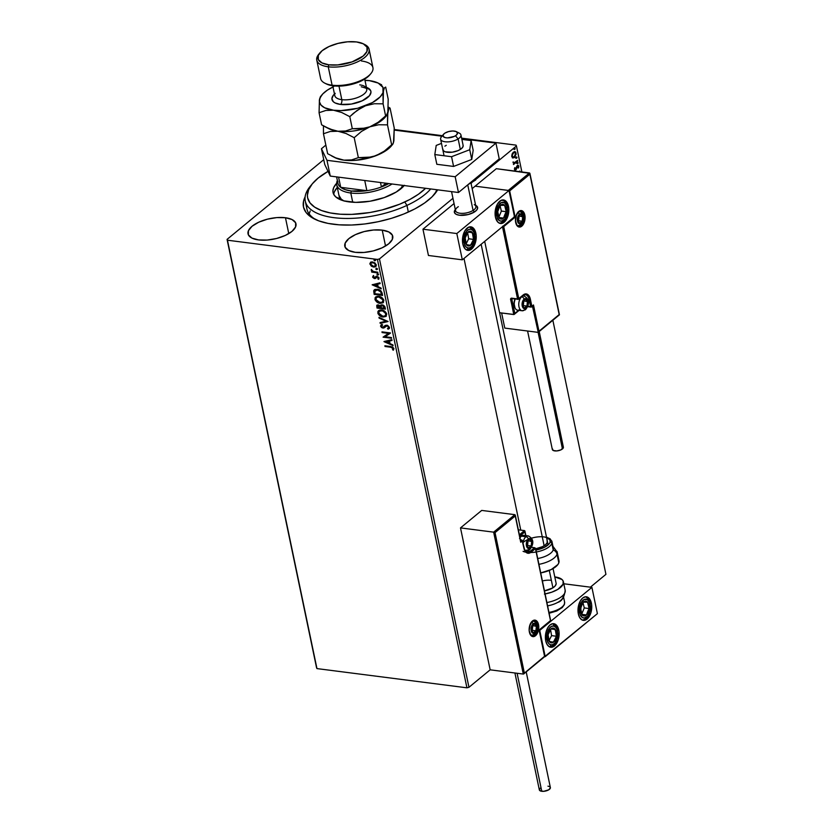 <?xml version="1.0" encoding="UTF-8"?>
<svg xmlns="http://www.w3.org/2000/svg" width="833" height="833" viewBox="0 0 833 833"><rect width="100%" height="100%" fill="white"/><g stroke="black" fill="none" stroke-linecap="round" stroke-linejoin="round"><path stroke-width="1.25" d="M306.752 204.876A66.786 28.489 -11.8 0 0 315.967 219.725A66.786 28.489 168.2 0 1 306.919 208.958L305.274 201.065A66.786 28.489 168.2 0 1 311.386 184.999M333.429 224.264A69.764 29.749 168.2 0 1 314.405 218.985A69.764 29.749 168.2 0 1 305.128 196.827L303.556 201.138L303.504 207.084L306.065 212.477L311.157 217.101L318.581 220.797L328.046 223.4L339.187 224.827L351.588 225.025L364.75 223.973L378.192 221.713L391.385 218.35L403.818 213.987L415.021 208.812L424.57 203.013L432.077 196.817L437.648 189.841A69.764 29.749 168.2 0 1 434.836 193.818A69.764 29.749 168.2 0 1 333.429 224.264M285.459 217.736L288.78 233.604L285.459 217.736L276.795 217.6L267.414 219.173L258.719 222.224L252.055 226.274L248.421 230.71L248.38 234.864L251.941 238.103L258.553 239.925A24.49 10.444 168.2 0 1 248.036 233.834A24.49 10.444 168.2 0 1 259.771 221.745A24.49 10.444 168.2 0 1 285.459 217.736A24.49 10.444 168.2 0 1 295.975 223.817A24.49 10.444 168.2 0 1 284.24 235.906A24.49 10.444 168.2 0 1 258.553 239.925L267.216 240.06L276.608 238.477L285.303 235.437L291.966 231.387L295.59 226.94L295.632 222.796L292.071 219.558L285.459 217.736M382.222 230.137L385.533 246.006L382.222 230.137L373.559 230.002L364.167 231.574L355.472 234.614L348.808 238.665L345.185 243.111L345.143 247.266L348.704 250.494L355.316 252.326A24.49 10.444 168.2 0 1 344.789 246.235A24.49 10.444 168.2 0 1 356.534 234.146A24.49 10.444 168.2 0 1 382.222 230.137A24.49 10.444 168.2 0 1 392.739 236.218A24.49 10.444 168.2 0 1 381.004 248.307A24.49 10.444 168.2 0 1 355.316 252.326L363.979 252.451L373.361 250.879L382.055 247.838L388.719 243.788L392.353 239.342L392.385 235.187L388.834 231.959L382.222 230.137M323.735 159.665L227.065 239.383L316.561 667.774L227.065 239.383L323.735 159.665M516.439 145.952L521.875 171.962L516.439 145.952L476.913 178.543L516.439 145.952L516.043 145.129L461.617 138.153L516.043 145.129L516.439 145.952M552.852 320.257L605.935 574.343L590.378 587.171L605.935 574.343L552.852 320.257M490.158 669.826L468.958 687.298L379.463 258.917L452.954 198.306L379.463 258.917L377.432 259.427L466.928 687.819L316.957 668.597L227.461 240.206L377.432 259.427L227.461 240.206L227.065 239.383L316.957 668.597L316.561 667.774L316.957 668.597L466.928 687.819L377.432 259.427L379.463 258.917L468.958 687.298L466.928 687.819L468.958 687.298L490.158 669.826L460.503 527.903L481.703 510.421L514.846 514.669L481.703 510.421L460.503 527.903L493.646 532.152L460.503 527.903L490.158 669.826L523.291 674.064L490.158 669.826M471.061 183.375L471.645 182.885L471.061 183.375M514.648 151.637L516.085 153.012L514.898 151.648L513.399 152.189L512.056 154.105L511.764 156.573L512.857 157.916L514.086 157.666L516.127 154.313L515.648 152.033L514.555 151.648L513.013 152.554L511.691 155.969L513.003 157.937M517.689 161.092L517.543 160.384L514.378 162.737L513.066 161.998L513.982 163.32L513.513 164.538L517.689 161.092L513.43 164.143L517.689 161.092L517.543 160.384L514.679 162.612L513.066 161.998L513.982 163.32L513.513 164.538L517.689 161.092M514.471 169.495L515.044 170.224L516.002 169.797L517.71 166.111L518.553 167.985L518.813 166.069L518.168 165.267L516.835 166.1L515.679 169.255L515.013 169.172L514.773 167.641L514.471 169.495L515.846 169.942L517.46 166.256L518.313 166.569L518.553 167.985L518.813 166.069L517.293 165.569L515.679 169.255L514.773 167.641L514.471 169.495L515.846 169.942M519.907 171.713L519.761 171.004L519.334 171.64L519.761 171.004L519.907 171.713M517.022 162.425L518.105 162.685L517.512 162.487L517.158 163.466L518.032 163.258L517.678 162.383L517.137 163.33L517.751 163.664L516.668 163.403M515.887 157L516.97 157.26L516.377 157.062L516.023 158.041L516.897 157.833L516.543 156.958L516.002 157.906L516.616 158.239L515.533 157.978M514.044 148.159L515.127 148.42L514.523 148.222L514.169 149.201L515.054 148.992L514.7 148.118L514.159 149.055L514.773 149.399L513.69 149.138M370.55 262.312L369.925 264.092L371.674 265.862L373.694 267.101L375.985 266.466L374.017 266.831L371.674 265.862L372.216 266.654L375.235 266.956L376.36 265.061L374.84 262.812L371.487 261.926L369.883 263.53L371.101 265.935L371.674 265.862L370.258 263.822L371.351 266.133L373.694 267.101L375.839 266.602L376.329 264.915L372.611 261.906L370.446 262.405M377.901 272.922L377.755 272.214L373.08 271.391L371.247 269.767L372.476 271.537L371.57 271.412L371.716 272.12L377.901 272.922L377.755 272.214L373.528 271.558L371.299 269.663L372.476 271.537L371.57 271.412L371.716 272.12L377.901 272.922M375.058 277.618L375.693 276.868L374.361 277.858L373.226 275.765L372.726 277.327L374.246 278.514L375.444 278.461L377.141 276.952L378.151 277.566L377.87 278.836L378.526 279.315L378.765 277.295L376.485 276.233L374.059 277.785L373.226 275.765L372.632 277.014L373.548 275.494M382.16 293.31L381.004 290.967L378.432 289.488L375.089 289.395L373.694 290.811L374.142 294.361L382.607 295.444L382.16 293.31C381.337 290.811 379.723 289.457 377.297 289.249L374.329 289.801L373.694 290.811L374.142 294.361L382.607 295.444L382.16 293.31M385.46 309.126L384.7 306.336L383.118 305.045L381.233 304.888L380.358 305.982L378.38 304.888L376.745 305.492L376.995 308.033L385.46 309.126L385.085 307.283L382.222 304.805L380.358 305.982L378.38 304.888L376.985 305.18L376.995 308.033L385.46 309.126M388.053 321.507L378.942 317.352L379.109 318.123L385.991 321.184L380.035 322.6L380.202 323.371L388.053 321.507L378.942 317.352L379.109 318.123L385.991 321.184L380.035 322.6L380.202 323.371L388.053 321.507M391.406 337.542L385.106 336.74L390.438 332.94L381.972 331.857L382.118 332.565L388.438 333.377L383.086 337.167L391.552 338.25L391.406 337.542L385.106 336.74L390.479 333.106L381.972 331.857L382.118 332.565L388.438 333.377L383.086 337.167L391.552 338.25L391.406 337.542M390.667 347.205L392.791 347.975L392.572 349.735L393.301 350.183L393.915 348.569L392.51 346.934L384.877 345.778L385.033 346.486L390.989 346.934L385.033 346.486L390.667 347.205L393.051 348.465L392.572 349.735L393.301 350.183L393.915 348.569L390.604 346.507L384.877 345.778L385.033 346.486L385.273 345.83L390.667 347.205M384.023 341.645L393.103 345.685L392.937 344.914L390.031 343.613L389.49 341.03L392.01 340.437L391.843 339.666L383.992 341.53L393.103 345.685L392.937 344.914L390.031 343.613L389.49 341.03L392.01 340.437L391.843 339.666L384.023 341.645M389.209 328.556L388.074 329.202L389.49 327.369L387.605 325.349L385.377 325.391L383.003 327.369L381.514 326.505L382.274 325.203L381.639 324.589L380.556 326.026L381.504 327.515L383.232 328.098L386.148 325.963L387.449 325.984L388.626 327.307L387.522 328.566L388.074 329.202L389.49 327.369L386.793 325.13L382.711 327.359L381.452 326.297L382.274 325.203L381.014 324.964M386.137 316.29L383.045 317.071L386.252 316.165L386.439 313.26L383.857 310.74L380.046 309.991L377.911 311.48L378.109 313.833L380.379 316.155L383.367 316.811C380.962 316.55 379.223 315.197 378.151 312.739L377.828 313.01C378.9 315.457 380.639 316.821 383.045 317.071L385.981 316.425L386.71 314.093C385.658 311.625 383.93 310.261 381.524 309.991L378.557 310.636L377.828 313.01L378.723 310.501M383.274 302.608L380.181 303.399L383.399 302.483L383.576 299.578L380.993 297.058L377.182 296.309L375.058 297.798L375.256 300.161L377.526 302.473L380.514 303.129C378.109 302.868 376.37 301.515 375.298 299.057L374.965 299.328C376.037 301.785 377.776 303.139 380.181 303.399L383.118 302.743L383.857 300.411C382.805 297.943 381.077 296.579 378.661 296.319L375.693 296.954L374.965 299.328L375.87 296.829M372.143 284.803L381.222 288.843L381.066 288.072L378.151 286.771L377.62 284.188L380.129 283.595L379.973 282.824L372.143 284.803L381.222 288.843L381.066 288.072L378.151 286.771L377.62 284.188L380.129 283.595L379.973 282.824L372.143 284.803M378.682 274.317L377.776 275.077L378.338 274.515L377.287 273.901L377.276 274.88L378.099 274.817L377.266 274.13L377.776 275.077L378.359 274.578L377.526 273.901L376.943 274.401L377.849 273.63M377.547 268.892L376.641 269.653L377.203 269.09L376.152 268.476L376.141 269.455L376.964 269.392L376.141 268.705L376.641 269.653L377.224 269.153L376.391 268.476L375.808 268.976L376.714 268.205M375.704 260.042L374.788 260.812L375.329 260.177L374.309 259.636L374.298 260.604L375.121 260.542L374.288 259.865L374.788 260.812L375.371 260.312L374.548 259.636L373.965 260.135L374.871 259.365M442.375 135.685L394.269 129.521L442.375 135.685M436.804 189.737A66.786 28.489 168.2 0 1 433.701 195.12A66.786 28.489 -11.8 0 0 436.804 189.737M310.178 210.947L309.199 213.946M393.582 349.881L392.572 349.735L393.374 348.194L390.989 346.934L393.124 347.705L392.905 349.475L393.582 349.881M391.968 340.249L389.49 341.03L391.968 340.249M393.009 345.226L384.45 341.426L393.009 345.226M389.428 342.936L389.011 340.957L386.054 341.853L389.011 340.957L386.054 341.853L388.688 341.228L389.094 343.206L389.011 340.957L389.094 343.206L386.054 341.853L389.428 342.936M391.479 337.927L383.086 337.167L391.479 337.927M388.761 333.106L382.118 332.565L382.368 331.909L388.761 333.106M390.469 333.065L385.106 336.74L390.469 333.065M384.482 327.577L387.387 325.588L388.959 327.036L386.929 325.838L388.959 327.036L387.522 328.566L388.074 329.202L387.928 328.4L388.397 328.931L389.48 328.348M388.626 327.307L387.522 328.566M385.033 326.963L386.148 325.963M386.47 325.693L385.866 326.14M384.107 327.879L383.222 327.806L384.305 327.744M381.639 324.589L380.577 326.182L382.899 328.077L380.577 326.182L381.962 324.318M381.452 326.297L382.274 325.203M382.597 324.932L381.774 326.026L382.597 324.932M383.034 327.098L385.19 325.516M385.356 325.37L384.377 326.307M385.429 325.318L384.221 326.63M381.306 324.735L381.514 326.973L384.523 327.556M388.959 327.036L388.303 328.16M387.928 321.34L380.202 323.371L380.4 322.506L380.525 323.1L387.928 321.34M386.325 320.913L379.109 318.123L379.369 317.54L386.325 320.913M378.599 310.636L378.265 313.156L380.275 315.613L383.367 316.811L386.345 316.124M379.546 311.001L381.993 310.428L384.482 311.396L386.085 313.395L385.794 315.384L386.179 313.739L381.993 310.428L379.473 311.073L381.993 310.428L386.179 313.739L385.252 315.853L382.888 316.363L378.682 313.083L379.296 311.209L382.295 310.813L385.033 312.448L385.846 314.978L384.065 316.363L380.4 315.405L378.682 313.083L379.473 311.073M377.276 304.94L377.328 307.773L385.398 308.804L376.995 308.033L377.172 305.055M380.816 305.107L380.358 305.982M381.826 305.409L382.462 305.232M382.701 305.242L384.232 306.18L384.773 308.033L382.701 305.242L381.42 306.159L382.701 305.242M378.015 305.513L379.838 305.701L380.754 307.523L378.869 305.326L377.89 306.44L378.869 305.326M377.724 307.439L378.546 305.596L380.754 307.523L377.724 307.439L378.546 305.596L379.754 306.159L380.431 307.794L377.724 307.439M381.306 307.898L381.087 306.429L382.368 305.513L384.773 308.033L381.306 307.898L381.087 306.429L382.368 305.513L383.898 306.45L384.45 308.304L381.306 307.898M377.568 306.711L378.546 305.596M375.745 296.954L375.339 299.266L377.422 301.931L380.514 303.129L383.482 302.441M376.693 297.319L379.14 296.756L381.962 297.975L383.347 300.224L382.534 302.046M382.555 302.035L383.315 300.057L381.733 302.546L377.547 301.723L375.829 299.411L376.443 297.527L379.14 296.756L376.766 297.256L378.807 297.017L383.315 300.057L378.807 297.017L381.639 298.245L382.993 300.328L382.399 302.171L380.035 302.691L375.829 299.411L376.62 297.402M374.538 289.645L373.965 291.05L374.465 294.091L382.545 295.121L374.142 294.361L373.694 290.811L374.496 289.686M375.433 290.113L377.297 289.645L379.838 290.394L381.212 291.789L381.92 294.351L374.86 293.757L375.089 290.394L377.766 289.686L374.902 291.019M374.579 291.29L377.443 289.957L380.816 291.946L377.766 289.686L380.556 291.56L381.431 293.862L381.15 291.675L381.92 294.351L381.753 293.591L381.587 294.622L374.86 293.757L374.558 291.404L375.256 290.28M380.098 283.407L377.62 284.188L380.098 283.407M381.129 288.385L372.57 284.584L381.129 288.385M377.547 286.094L377.141 284.115L374.173 285.011L377.141 284.115L374.173 285.011L376.808 284.386L377.224 286.365L377.141 284.115L377.224 286.365L374.173 285.011L377.547 286.094M373.382 277.066L373.84 276.244M378.099 278.639L378.848 279.034L378.203 278.566L378.64 277.67L377.87 278.836L378.526 279.315L379.057 277.962L376.964 276.244L374.881 277.764M378.317 277.941L378.192 278.566L378.64 277.67L377.141 276.952L378.317 277.941L377.87 278.836M376.589 277.045L374.538 278.566L375.444 278.461M376.818 276.848L376.433 277.451L377.464 276.681L378.64 277.67M372.632 277.014L374.86 278.295L372.632 277.014M373.299 275.723L373.486 277.649L375.87 278.128M376.162 276.223L375.693 276.868M377.526 273.901L376.943 274.401M377.776 275.077L378.359 274.578M377.287 273.89L378.234 274.973M377.838 272.599L371.716 272.12L371.955 271.464L377.838 272.599M371.518 269.757L372.799 271.266L371.206 270.173L371.622 269.392M376.391 268.476L375.808 268.976M376.641 269.653L377.224 269.153M376.152 268.465L377.401 269.298M370.706 262.187L370.258 263.822L370.872 262.041M371.591 262.593L374.954 263.134L375.902 264.55L375.527 265.769L375.902 264.55L373.09 262.353L371.268 262.853L373.09 262.353L375.902 264.55L375.194 266.039L373.548 266.393L370.685 264.186L371.091 262.989L373.601 262.832L375.579 264.811L374.34 266.393L371.862 265.737L370.685 264.186L371.268 262.864M374.548 259.636L373.965 260.135M374.788 260.812L375.371 260.312M374.298 259.615L375.558 260.458M381.087 306.429L382.368 305.513M514.471 168.735L515.19 169.193L514.471 168.641M515.679 169.255L514.971 169.026M517.866 165.267L518.813 166.069L518.064 167.922M517.46 166.256L518.313 166.569M514.794 170.171L516.981 166.194L516.439 169.182L514.856 170.151M518.23 167.475L517.689 165.205M515.304 169.391L514.492 168.974M517.158 163.466L517.751 163.664L518.105 162.685L517.512 162.487M518.105 162.685L517.751 163.664M517.189 163.664L517.522 162.404M513.034 162.654L513.982 163.32M513.097 161.914L514.2 162.55L513.097 161.914M514.679 162.612L513.576 162.352M516.023 158.041L516.616 158.239L516.97 157.26L516.377 157.062M516.97 157.26L516.616 158.239M516.054 158.239L516.387 156.979M512.857 157.916L514.482 157.385L515.606 152.949L514.482 157.385L512.378 157.853M512.576 157.885L515.283 155.521L515.606 152.949L514.461 151.596L515.169 151.97M513.066 152.835L514.221 152.397L513.066 152.835L511.795 156.094L513.066 152.835M513.17 157.104L512.305 156.26L512.566 154.23L513.826 152.689L515.231 152.731L515.585 154.417L514.471 156.552L512.545 157.021L511.795 156.094L513.544 152.897L514.721 152.46L515.575 153.439L514.336 156.666L513.18 157.104L511.795 156.094L512.93 157.052M514.169 149.201L514.773 149.399L515.127 148.42L514.523 148.222M515.127 148.42L514.773 149.399M514.2 149.399L514.544 148.139M455.214 209.687L454.526 212.79L456.255 214.352L459.462 215.237A11.87 5.06 168.2 0 1 454.36 212.29A11.87 5.06 168.2 0 1 455.307 209.583A11.87 5.06 168.2 0 0 454.36 212.29A11.87 5.06 168.2 0 0 462.117 215.372A11.87 5.06 168.2 0 0 474.404 211.999L473.082 210.416A10.392 4.436 168.2 0 1 460.087 213.258A10.392 4.436 168.2 0 1 456.307 208.375A10.392 4.436 168.2 0 1 458.327 206.678M508.484 206.345A11.87 6.768 -82.7 0 1 507.078 218.246A11.87 6.768 -82.7 0 1 500.456 223.494A11.87 6.768 -82.7 0 1 495.437 217.101L495.323 210.353L497.436 204.064L501.081 200.357L505.027 200.482L507.151 202.731L508.786 208.5L508.609 213.092L506.485 219.371L504.163 222.234L500.164 223.452L497.759 222.036L495.437 217.101A11.87 6.768 -82.7 0 1 496.853 205.199A11.87 6.768 -82.7 0 1 503.476 199.941A11.87 6.768 -82.7 0 1 508.484 206.345L507.464 206.209L508.484 206.345M475.872 233.24A11.87 6.768 -82.7 0 1 474.466 245.141A11.87 6.768 -82.7 0 1 467.844 250.389A11.87 6.768 -82.7 0 1 462.825 243.996L462.711 237.249L464.824 230.96L468.469 227.253L472.415 227.378L474.539 229.627L476.174 235.395L475.997 239.987L473.873 246.266L471.551 249.129L467.552 250.348L465.147 248.932L462.825 243.996A11.87 6.768 -82.7 0 1 464.241 232.095A11.87 6.768 -82.7 0 1 470.864 226.836A11.87 6.768 -82.7 0 1 475.872 233.24L474.852 233.105L475.872 233.24M462.315 259.823L514.492 216.788L509.005 190.507L456.817 233.542L462.315 259.823L456.817 233.542L422.956 229.2L428.443 255.481L462.315 259.823L428.443 255.481L422.956 229.2L454.047 203.564L422.956 229.2L456.817 233.542L509.005 190.507L475.133 186.175L472.155 188.633L475.133 186.175L509.005 190.507L514.492 216.788L462.315 259.823M455.307 209.583L455.245 209.666A11.87 5.06 -11.8 0 0 459.556 215.247A11.87 5.06 -11.8 0 0 474.404 211.999A11.87 5.06 -11.8 0 0 475.737 205.376L475.643 205.334A11.87 5.06 168.2 0 1 477.601 207.427A11.87 5.06 168.2 0 1 471.915 213.29A11.87 5.06 168.2 0 1 459.462 215.237L468.208 214.539L474.196 212.123L476.747 210.02L477.653 207.896L475.705 205.366M558.776 630.092L557.756 629.956L558.776 630.092L559.089 632.247L558.422 639.098L556.788 643.128L554.455 645.981L551.79 647.241L549.197 646.71L547.073 644.461L545.74 640.848A11.87 6.768 -82.7 0 1 547.146 628.946A11.87 6.768 -82.7 0 1 553.768 623.688A11.87 6.768 -82.7 0 1 558.776 630.092A11.87 6.768 -82.7 0 1 557.371 641.993A11.87 6.768 -82.7 0 1 550.748 647.251A11.87 6.768 -82.7 0 1 545.74 640.848L546.094 631.841L547.729 627.811L550.061 624.958L552.727 623.698L555.319 624.229L557.444 626.478L558.776 630.092M591.388 603.196L590.368 603.061L591.388 603.196L591.701 605.352L591.034 612.203L589.4 616.233L587.067 619.086L584.402 620.346L581.809 619.814L579.685 617.565L578.352 613.952A11.87 6.768 -82.7 0 1 579.758 602.051A11.87 6.768 -82.7 0 1 586.38 596.792A11.87 6.768 -82.7 0 1 591.388 603.196A11.87 6.768 -82.7 0 1 589.983 615.098A11.87 6.768 -82.7 0 1 583.36 620.356A11.87 6.768 -82.7 0 1 578.352 613.952L578.706 604.945L580.341 600.916L582.673 598.063L585.339 596.803L587.931 597.334L590.056 599.583L591.388 603.196M591.909 587.369L539.732 630.394L545.219 656.675L597.396 613.65L591.909 587.369L597.396 613.65L544.73 656.612L539.732 630.394L591.909 587.369L563.806 583.766L591.909 587.369M443.51 134.311L441.375 136.883A10.392 4.436 -11.8 0 0 445.145 141.777A10.392 4.436 -11.8 0 0 458.15 138.924L455.484 135.769A7.424 3.165 168.2 0 1 446.207 137.799A7.424 3.165 168.2 0 1 443.51 134.311A7.424 3.165 168.2 0 1 444.957 133.093L443.427 134.415L443.104 136.331L445.176 137.612L447.581 137.882L454.401 136.362L456.369 135.123L457.515 133.124L456.192 131.572L452.871 130.979L448.643 131.552L444.957 133.093A7.424 3.165 168.2 0 1 456.317 131.635A7.424 3.165 168.2 0 1 455.484 135.769L458.15 138.924A10.392 4.436 168.2 0 1 447.394 141.891A10.392 4.436 168.2 0 1 440.605 139.184A10.392 4.436 168.2 0 1 442.937 135.498M451.559 191.621L455.536 210.666A10.392 4.436 -11.8 0 0 462.325 213.373A10.392 4.436 -11.8 0 0 473.082 210.416L467.74 184.864L473.082 210.416A10.392 4.436 -11.8 0 0 475.872 206.417L471.03 183.229M460.337 149.44L458.15 138.924L460.337 149.44M552.925 587.817L549.291 570.428L552.925 587.817M544.136 545.771L481.151 244.288L544.136 545.771M474.248 204.626A10.392 4.436 168.2 0 1 473.082 210.416L474.404 211.999A11.87 5.06 168.2 0 0 477.601 207.427L477.601 207.427A11.87 5.06 168.2 0 0 475.653 205.334M457.317 132.489A10.392 4.436 168.2 0 1 460.941 134.936A10.392 4.436 168.2 0 1 458.15 138.924A10.392 4.436 -11.8 0 0 459.316 133.134L456.317 131.635M532.422 621.324A7.424 4.227 -82.7 0 1 534.755 621.074A7.424 4.227 -82.7 0 1 537.535 627.332A7.424 4.227 -82.7 0 1 534.599 634.861L533.995 634.777L534.599 634.861A7.424 4.227 -82.7 0 1 532.287 635.652C530.6 634.985 526.123 630.04 532.256 621.616L534.172 620.929A7.424 4.227 -82.7 0 1 537.524 626.822A7.424 4.227 -82.7 0 1 534.599 634.861A0.895 0.625 50.5 0 1 535.494 635.735A8.309 4.738 97.3 0 0 538.524 624.615A8.309 4.738 97.3 0 0 532.422 621.022L534.286 620.137L536.9 621.158L538.732 626.124L537.774 632.403L536.358 634.861L533.63 636.62L531.017 635.6L529.174 630.633L530.142 624.354L532.422 621.022A0.895 0.625 50.5 0 1 531.86 621.72A0.895 0.625 -129.5 0 0 532.422 621.022A8.309 4.738 97.3 0 0 529.392 632.143A8.309 4.738 97.3 0 0 535.494 635.735A0.895 0.625 -129.5 0 0 534.599 634.861A7.424 4.227 -82.7 0 1 531.704 635.496A7.424 4.227 -82.7 0 0 533.391 634.704A2.374 1.666 50.5 0 0 534.474 634.423A2.374 1.666 -129.5 0 0 534.89 632.851A2.374 1.666 50.5 0 1 534.474 634.423C536.962 631.372 540.544 624.563 532.964 620.772M515.263 515.075L514.846 514.669L493.646 532.152L523.291 674.064L544.563 656.289L539.076 630.008L550.488 620.595L535.442 548.583L528.84 553.258L526.706 552.82L524.957 550.967L522.364 540.888L520.74 542.231L515.242 515.95L495.031 532.62L524.342 672.97L495.031 532.62L515.242 515.95L515.263 515.075L514.846 514.669L493.646 532.152L495.031 532.62L493.646 532.152L523.603 674.012M524.488 530.6L518.345 529.819L524.488 530.6L519.386 534.807L524.488 530.6M520.448 539.878L521.479 540.003L520.625 540.711L521.76 539.909L522.364 540.888A0.895 0.625 -129.5 0 0 521.479 540.003L520.448 539.878M535.213 548.093L535.442 548.583A0.895 0.625 -129.5 0 0 534.557 547.708L531.506 547.312L534.557 547.708L530.152 551.331L525.165 550.696L530.152 551.331A8.903 5.081 -82.7 0 1 527.372 552.289C525.873 552.112 524.748 550.592 523.999 547.708L523.749 547.51M525.675 535.609L524.894 531.891L519.677 536.192L524.894 531.891L524.748 530.725L525.675 535.609M515.315 515.492L520.583 541.075M520.802 541.773L522.364 540.888L521.479 540.003M544.72 656.591L523.905 673.782M550.644 620.897L539.076 630.008L544.761 656.435M539.326 630.258L550.686 620.741L535.588 548.312L550.686 620.741M522.135 540.388L523.853 547.979A9.798 5.581 97.3 0 0 531.038 552.217A0.895 0.625 -129.5 0 0 530.152 551.331A8.903 5.081 -82.7 0 1 527.32 552.279M534.557 547.708L530.152 551.331A0.895 0.625 50.5 0 1 531.038 552.217L535.442 548.583A0.895 0.625 50.5 0 0 534.557 547.708L534.557 547.708M521.802 226.17A8.309 4.738 97.3 0 0 524.832 215.049A8.309 4.738 97.3 0 0 518.73 211.447A0.895 0.625 50.5 0 1 518.168 212.144A0.895 0.625 -129.5 0 0 518.73 211.447L520.594 210.572L523.207 211.592L525.04 216.549L524.915 219.766L523.436 224.171L519.938 227.045L518.126 226.68L516.637 225.108L515.492 221.068L516.45 214.779L518.73 211.447A8.309 4.738 97.3 0 0 515.7 222.578A8.309 4.738 97.3 0 0 521.802 226.17A0.895 0.625 -129.5 0 0 520.917 225.285A0.895 0.625 50.5 0 1 521.802 226.17M518.74 211.749A7.424 4.227 -82.7 0 1 521.062 211.509A7.424 4.227 -82.7 0 1 523.842 217.767A7.424 4.227 -82.7 0 1 520.917 225.285A7.424 4.227 -82.7 0 1 518.595 226.076C517.762 226.847 516.783 225.212 515.669 221.162C515.148 218.1 516.106 215.06 518.574 212.04L520.479 211.353A7.424 4.227 -82.7 0 1 523.832 217.246A7.424 4.227 -82.7 0 1 520.917 225.285L520.302 225.212L520.917 225.285A7.424 4.227 -82.7 0 1 518.011 225.93M504.788 328.098L501.633 312.989L504.788 328.098L537.931 332.336L504.788 328.098M532.474 306.252L538.233 332.284L532.474 306.252M529.892 173.347L496.333 168.693L529.476 172.941L508.276 190.424L475.133 186.175L496.333 168.693L475.133 186.175L508.609 190.486L529.476 172.941L529.892 173.347L529.871 174.222L509.661 190.892L515.148 217.174L503.736 226.597L518.772 298.599L525.373 293.934L527.518 294.372L529.267 296.225L531.85 306.305L533.484 304.961L538.972 331.242L559.193 314.562L529.871 174.222L559.193 314.562L538.233 332.284M514.367 314.26L514.815 313.447L511.847 299.255L512.514 298.703L510.629 299.557A1.781 1.25 -129.5 0 1 511.754 298.172L517.939 299.391L517.564 298.912L518.772 298.599L517.564 298.912L502.476 226.701L517.564 298.912L511.754 298.172L510.619 298.974L513.763 314.541L499.602 312.729L514.065 314.489L510.629 299.557L511.847 299.255L514.815 313.447L518.615 310.313L514.065 314.489M538.535 332.055L538.972 331.242L533.484 304.961L531.85 306.305L530.371 299.203A9.798 5.581 97.3 0 0 523.176 294.976A0.895 0.625 50.5 0 1 523.02 295.559L525.394 294.715A8.903 5.081 -82.7 0 1 529.153 299.516L527.778 299.339L529.153 299.516L530.642 306.617L527.758 306.242L531.298 307.002L531.85 306.305A0.895 0.625 50.5 0 1 531.298 307.002L531.85 306.305L530.642 306.617L531.298 307.002M532.933 305.878L531.85 306.305M512.003 298.651L512.003 298.662A0.895 0.625 50.5 0 0 511.847 299.255A0.895 0.625 50.5 0 1 512.003 298.662L518.615 299.193A0.895 0.625 50.5 0 1 518.22 299.297A0.895 0.625 -129.5 0 0 518.772 298.599A0.895 0.625 50.5 0 1 518.615 299.193L523.02 295.569A0.895 0.625 50.5 0 1 522.614 295.663A0.895 0.625 -129.5 0 0 523.176 294.976L518.772 298.599L503.736 226.597L502.684 226.18L503.736 226.597L515.148 217.174L514.096 216.767L515.148 217.174L509.661 190.892L508.984 190.601L509.661 190.892L529.944 173.753M525.456 294.726A8.903 5.081 -82.7 0 1 529.153 299.516L530.371 299.203L529.153 299.516L530.642 306.617M526.196 306.544L526.925 306.055A4.457 2.541 -82.7 0 1 525.81 307.585L525.54 307.044L526.196 306.544L525.81 307.585L526.925 306.055L527.57 302.723L527.143 300.682L525.498 299.224L523.051 301.244L522.416 304.576L523.28 307.367L524.478 308.064L525.81 307.585A4.457 2.541 -82.7 0 1 524.478 308.064A4.457 2.541 -82.7 0 1 522.541 305.659A4.457 2.541 -82.7 0 1 523.051 301.244A4.457 2.541 -82.7 0 1 525.498 299.224A4.457 2.541 -82.7 0 1 527.435 301.629L525.498 299.224L523.051 301.244L522.541 305.659L524.478 308.064L525.54 307.044L524.478 308.064L522.541 305.659L523.051 301.244L525.498 299.224L527.435 301.629A4.457 2.541 -82.7 0 1 526.925 306.055L527.435 301.629L523.499 300.775L527.435 301.629L526.925 306.055L526.196 306.544M524.582 296.184A7.424 4.227 97.3 0 0 521.687 296.829L521.52 296.808A7.424 4.227 -82.7 0 1 521.541 296.808M525.508 309.689A2.374 1.666 -129.5 0 0 525.925 308.116A5.05 2.874 -82.7 0 1 522.218 305.93A5.05 2.874 -82.7 0 1 524.061 299.182A5.05 2.874 -82.7 0 1 527.768 301.359A5.05 2.874 -82.7 0 1 525.925 308.116A2.374 1.666 50.5 0 1 525.508 309.689A2.374 1.666 50.5 0 1 524.426 309.97A7.424 4.227 -82.7 0 1 522.114 310.761A7.424 4.227 -82.7 0 1 518.761 304.868A7.424 4.227 -82.7 0 1 521.687 296.829A2.374 1.666 50.5 0 1 524.061 299.182L526.289 298.87L527.893 302.275L527.31 306.086L524.79 308.647L523.207 308.033L522.093 305.013L522.676 301.202L524.061 299.182A2.374 1.666 -129.5 0 0 521.687 296.829A7.424 4.227 -82.7 0 1 523.999 296.038L522.655 295.861M521.52 296.808L521.687 296.829A7.424 4.227 97.3 0 0 518.751 304.347A7.424 4.227 97.3 0 0 521.531 310.605M519.927 309.387A7.424 4.227 -82.7 0 1 514.961 307.752A7.424 4.227 -82.7 0 1 515.221 299.047A7.424 4.227 97.3 0 0 517.616 310.178L522.114 310.761L525.498 309.699C527.997 306.638 531.579 299.828 523.999 296.038M514.929 307.575L514.023 303.222L515.294 298.578M515.054 299.026A6.414 3.655 97.3 0 0 514.627 306.971A6.414 3.655 97.3 0 0 514.804 307.335M523.301 305.586L523.811 301.161L523.301 305.586L526.925 306.055L523.301 305.586M530.434 546.438L531.162 545.948A4.457 2.541 -82.7 0 1 530.059 547.489L531.548 544.907L531.808 542.616L531.381 540.575L529.736 539.118L527.799 540.263L526.654 544.47L528.08 547.76L530.059 547.489A4.457 2.541 -82.7 0 1 528.726 547.968A4.457 2.541 -82.7 0 1 526.789 545.563A4.457 2.541 -82.7 0 1 527.299 541.138A4.457 2.541 -82.7 0 1 529.736 539.118A4.457 2.541 -82.7 0 1 531.673 541.523L529.736 539.118L527.299 541.138L526.789 545.563L528.726 547.968L529.778 546.937L528.726 547.968L526.789 545.563L527.299 541.138L529.736 539.118L531.673 541.523A4.457 2.541 -82.7 0 1 531.162 545.948L531.673 541.523L527.737 540.669L531.673 541.523L531.162 545.948L530.434 546.438M528.82 536.088A7.424 4.227 97.3 0 0 525.925 536.723A7.424 4.227 -82.7 0 1 528.237 535.931L523.738 535.359A7.424 4.227 97.3 0 0 521.427 536.15A7.424 4.227 -82.7 0 1 525.779 536.712M528.237 535.931C535.817 539.722 532.235 546.542 529.736 549.593A2.374 1.666 -129.5 0 0 530.163 548.01A5.05 2.874 -82.7 0 1 526.456 545.834A5.05 2.874 -82.7 0 1 528.299 539.076L529.996 538.555L531.017 539.159L532.131 542.179L531.548 545.99L529.028 548.551L527.445 547.927L526.331 544.917L526.914 541.096L528.299 539.076A2.374 1.666 -129.5 0 0 525.925 536.723A7.424 4.227 97.3 0 0 523.051 543.189A7.424 4.227 -82.7 0 1 525.925 536.723L521.427 536.15L525.925 536.723A2.374 1.666 50.5 0 1 528.299 539.076A5.05 2.874 -82.7 0 1 532.006 541.263A5.05 2.874 -82.7 0 1 530.163 548.01A2.374 1.666 50.5 0 1 529.746 549.593A2.374 1.666 50.5 0 1 528.663 549.863A7.424 4.227 -82.7 0 1 526.352 550.655A7.424 4.227 -82.7 0 1 524.623 549.686M521.427 536.15A7.424 4.227 97.3 0 0 520.021 537.847A7.424 4.227 -82.7 0 1 520.563 537.046A7.424 4.227 -82.7 0 1 521.427 536.15M519.532 538.482L520.125 537.618M520.563 537.046L520.042 537.712A6.414 3.655 97.3 0 0 520.011 537.764M527.539 545.49L528.049 541.065L527.539 545.49L531.162 545.948L527.539 545.49M535.161 631.279L535.89 630.789A4.457 2.541 -82.7 0 1 534.776 632.32L534.505 631.778L535.161 631.279L534.776 632.32L535.89 630.789L536.535 627.457L536.108 625.416L534.463 623.959L532.016 625.979L531.381 629.311L532.245 632.101L533.443 632.799L534.776 632.32A4.457 2.541 -82.7 0 1 533.443 632.799A4.457 2.541 -82.7 0 1 531.506 630.394A4.457 2.541 -82.7 0 1 532.016 625.979A4.457 2.541 -82.7 0 1 534.463 623.959A4.457 2.541 -82.7 0 1 536.4 626.364L534.463 623.959L532.016 625.979L531.506 630.394L533.443 632.799L534.505 631.778L533.443 632.799L531.506 630.394L532.016 625.979L534.463 623.959L536.4 626.364A4.457 2.541 -82.7 0 1 535.89 630.789L536.4 626.364L532.454 625.51L536.4 626.364L535.89 630.789L535.161 631.279M533.026 623.917A5.05 2.874 -82.7 0 1 536.723 626.093A5.05 2.874 -82.7 0 1 534.89 632.851L533.755 633.382L532.172 632.768L531.058 629.748L531.641 625.937L534.151 623.376L535.744 624L536.858 627.01L536.577 629.925L534.89 632.851A5.05 2.874 -82.7 0 1 531.183 630.664A5.05 2.874 -82.7 0 1 533.026 623.917A2.374 1.666 -129.5 0 0 531.798 622.053A2.374 1.666 50.5 0 1 533.026 623.917M532.266 630.321L532.776 625.895L532.266 630.321L535.89 630.789L532.266 630.321M521.468 221.703L522.208 221.214A4.457 2.541 -82.7 0 1 521.094 222.755L522.583 220.172L522.843 217.882L522.416 215.841L520.781 214.383L518.834 215.528L517.689 219.735L519.115 223.025L521.094 222.755A4.457 2.541 -82.7 0 1 519.761 223.234A4.457 2.541 -82.7 0 1 517.824 220.828A4.457 2.541 -82.7 0 1 518.334 216.403A4.457 2.541 -82.7 0 1 520.781 214.383A4.457 2.541 -82.7 0 1 522.707 216.788L520.781 214.383L518.334 216.403L517.824 220.828L519.761 223.234L520.823 222.203L519.761 223.234L517.824 220.828L518.334 216.403L520.781 214.383L522.707 216.788A4.457 2.541 -82.7 0 1 522.208 221.214L522.707 216.788L518.772 215.934L522.707 216.788L522.208 221.214L521.468 221.703M519.271 211.197C526.862 214.987 523.27 221.807 520.771 224.858A2.374 1.666 -129.5 0 0 521.198 223.275A5.05 2.874 -82.7 0 1 517.491 221.099A5.05 2.874 -82.7 0 1 519.334 214.341L521.031 213.821L522.052 214.425L523.166 217.444L522.583 221.255L520.073 223.817L518.48 223.192L517.366 220.183L517.949 216.361L519.334 214.341A2.374 1.666 -129.5 0 0 518.105 212.488A2.374 1.666 50.5 0 1 519.334 214.341A5.05 2.874 -82.7 0 1 523.041 216.528A5.05 2.874 -82.7 0 1 521.198 223.275A2.374 1.666 50.5 0 1 520.781 224.858A2.374 1.666 50.5 0 1 519.709 225.129A7.424 4.227 -82.7 0 1 518.043 225.92M518.574 220.755L519.084 216.33L518.574 220.755L522.208 221.214L518.574 220.755M469.125 232.053L468.208 231.876A7.424 4.227 -82.7 0 1 470.437 231.272L470.124 232.24L469.125 232.053L470.124 232.24L470.437 231.272L469.312 231.324L467.167 232.876L465.189 237.842L465.647 243.257L468.271 245.954L471.53 244.361L473.519 239.394L473.061 233.979L470.437 231.272A7.424 4.227 -82.7 0 1 472.373 232.646A7.424 4.227 -82.7 0 1 473.519 239.394A7.424 4.227 -82.7 0 1 470.499 245.36A7.424 4.227 -82.7 0 1 466.334 244.579A7.424 4.227 -82.7 0 1 465.189 237.842L466.334 244.579L470.499 245.36L473.519 239.394L472.373 232.646L470.124 232.24L472.373 232.646L473.519 239.394L470.499 245.36L466.334 244.579L465.189 237.842A7.424 4.227 -82.7 0 1 468.208 231.876L465.189 237.842L468.208 231.876L469.125 232.053M466.542 249.994A2.374 1.947 -79.4 0 0 467.969 248.015A9.496 5.415 -82.7 0 1 464.023 237.624A9.496 5.415 -82.7 0 1 470.739 229.221A2.374 1.947 -79.4 0 0 469.781 226.847A2.374 1.947 100.6 0 1 470.739 229.221L472.665 230.314L474.102 232.678L474.685 239.612L472.144 245.964L470.114 247.682L467.969 248.015L466.032 246.912L464.606 244.558L464.023 237.624L466.563 231.272L468.594 229.554L470.739 229.221A9.496 5.415 -82.7 0 1 474.685 239.612A9.496 5.415 -82.7 0 1 467.969 248.015A2.374 1.947 100.6 0 1 466.803 249.869M466.136 243.798L468.677 238.779L467.657 232.782L468.677 238.779L473.519 239.394L468.677 238.779L466.136 243.798M468.063 232.095L472.373 232.646L468.063 232.095M552.029 628.905L551.113 628.728A7.424 4.227 -82.7 0 1 553.341 628.134L553.029 629.092L552.029 628.905L553.029 629.092L553.341 628.134L552.227 628.176L550.082 629.727L548.093 634.694L548.551 640.108L551.175 642.805L554.434 641.212L556.423 636.245L555.965 630.831L553.341 628.134A7.424 4.227 -82.7 0 1 555.278 629.498A7.424 4.227 -82.7 0 1 556.423 636.245A7.424 4.227 -82.7 0 1 553.404 642.212A7.424 4.227 -82.7 0 1 549.239 641.431A7.424 4.227 -82.7 0 1 548.093 634.694L549.239 641.431L553.404 642.212L556.423 636.245L555.278 629.498L553.029 629.092L555.278 629.498L556.423 636.245L553.404 642.212L549.239 641.431L548.093 634.694A7.424 4.227 -82.7 0 1 551.113 628.728L548.093 634.694L551.113 628.728L552.029 628.905M549.457 646.845A2.374 1.947 -79.4 0 0 550.873 644.867A9.496 5.415 -82.7 0 1 546.927 634.475A9.496 5.415 -82.7 0 1 553.643 626.072A2.374 1.947 -79.4 0 0 552.685 623.698A2.374 1.947 100.6 0 1 553.643 626.072L555.58 627.176L557.006 629.529L557.589 636.464L555.049 642.816L553.018 644.534L550.873 644.867L548.937 643.763L547.51 641.41L546.927 634.475L549.468 628.124L551.498 626.406L553.643 626.072A9.496 5.415 -82.7 0 1 557.589 636.464A9.496 5.415 -82.7 0 1 550.873 644.867A2.374 1.947 100.6 0 1 549.707 646.72M549.041 640.65L551.581 635.631L550.561 629.633L551.581 635.631L556.423 636.245L551.581 635.631L549.041 640.65M550.977 628.946L555.278 629.498L550.977 628.946M588.348 610.131L589.129 608.538A7.424 4.227 -82.7 0 1 588.254 612.234L587.64 611.724L588.348 610.131L587.64 611.724L588.254 612.234L588.827 610.454L588.869 604.852L587.536 602.165L584.36 601.457L582.298 603.373L580.913 606.695L580.872 612.297L582.205 614.983L584.256 615.951L586.463 614.952L588.254 612.234A7.424 4.227 -82.7 0 1 586.463 614.952A7.424 4.227 -82.7 0 1 582.205 614.983A7.424 4.227 -82.7 0 1 580.611 608.611A7.424 4.227 -82.7 0 1 583.277 602.197A7.424 4.227 -82.7 0 1 587.536 602.165L583.277 602.197L581.788 605.372L580.611 608.611L582.205 614.983L586.463 614.952L587.64 611.724L586.463 614.952L582.205 614.983L580.611 608.611L581.788 605.372L583.277 602.197L587.536 602.165A7.424 4.227 -82.7 0 1 589.129 608.538L587.536 602.165L589.129 608.538L588.348 610.131M580.549 603.883A9.496 5.415 -82.7 0 1 588.275 600.374A9.496 5.415 -82.7 0 1 589.191 613.265A2.374 0.843 22.6 0 1 589.452 613.931A2.374 0.843 -157.4 0 0 589.191 613.265L587.567 616.045L584.443 618.003L582.371 617.534L580.07 614.358L579.404 611.058L579.966 605.581L581.299 602.374L584.225 599.458L587.369 599.614L589.67 602.79L590.358 607.913L589.191 613.265A9.496 5.415 -82.7 0 1 581.465 616.774A9.496 5.415 -82.7 0 1 580.549 603.883A2.374 0.843 -157.4 0 0 579.331 603.04A2.374 0.843 22.6 0 1 580.549 603.883M584.287 607.923L582.996 602.748L584.287 607.923L589.129 608.538L584.287 607.923L581.83 613.838L584.287 607.923M582.007 614.379L586.463 614.952L582.007 614.379M505.433 213.279L506.225 211.686A7.424 4.227 -82.7 0 1 505.339 215.383L504.725 214.872L505.433 213.279L504.725 214.872L505.339 215.383L506.225 211.686L505.412 206.48L503.663 204.585L501.456 204.606L498.582 208.063L497.707 211.759L497.967 215.445L499.3 218.131L501.351 219.1L503.559 218.1L505.339 215.383A7.424 4.227 -82.7 0 1 503.559 218.1A7.424 4.227 -82.7 0 1 499.3 218.131A7.424 4.227 -82.7 0 1 497.707 211.759A7.424 4.227 -82.7 0 1 500.373 205.345A7.424 4.227 -82.7 0 1 504.621 205.314L500.373 205.345L498.884 208.521L497.707 211.759L499.3 218.131L503.559 218.1L504.725 214.872L503.559 218.1L499.3 218.131L497.707 211.759L498.884 208.521L500.373 205.345L504.621 205.314A7.424 4.227 -82.7 0 1 506.225 211.686L504.621 205.314L506.225 211.686L505.433 213.279M497.634 207.032A9.496 5.415 -82.7 0 1 505.371 203.523A9.496 5.415 -82.7 0 1 506.287 216.413A2.374 0.843 22.6 0 1 506.547 217.08A2.374 0.843 -157.4 0 0 506.287 216.413L504.652 219.194L501.528 221.141L499.467 220.683L497.166 217.507L496.499 214.206L497.062 208.729L498.384 205.522L501.32 202.606L504.465 202.763L506.766 205.938L507.453 211.061L506.287 216.413A9.496 5.415 -82.7 0 1 498.561 219.922A9.496 5.415 -82.7 0 1 497.634 207.032A2.374 0.843 -157.4 0 0 496.426 206.188A2.374 0.843 22.6 0 1 497.634 207.032M501.383 211.072L500.092 205.897L501.383 211.072L506.225 211.686L501.383 211.072L498.925 216.986L501.383 211.072M499.102 217.528L503.559 218.1L499.102 217.528M565.243 591.357A19.294 8.226 168.2 0 1 548.364 602.249M564.649 602.936A16.327 6.966 168.2 0 1 549.155 612.39M542.418 580.965A11.87 5.06 168.2 0 1 551.019 580.309M563.223 595.491A16.327 6.966 168.2 0 1 547.614 605.851M548.989 612.422A16.327 6.966 -11.8 0 0 564.597 602.061L564.368 604.602L562.254 607.559L556.756 610.995L549.155 613.255M544.418 594.075L551.675 592.221L557.85 589.368L563.077 584.204L563.108 580.934L562.046 579.539L554.788 576.905A19.294 8.226 168.2 0 1 555.09 576.946A19.294 8.226 168.2 0 1 563.379 581.736A19.294 8.226 168.2 0 1 545.126 593.95M546.917 602.54A19.294 8.226 -11.8 0 0 565.18 590.326C564.368 597.261 561.848 601.311 557.621 602.467M553.05 568.585L556.121 583.277A11.87 5.06 168.2 0 1 544.48 590.847L552.716 587.952L555.257 585.849L556.163 583.725M562.337 606.924L559.162 609.548M556.944 610.714L548.822 613.161M558.985 560.682L558.828 562.796A19.294 8.226 -11.8 0 0 558.985 560.713L557.194 552.123A19.294 8.226 168.2 0 1 557.038 554.205L558.828 562.796L557.891 564.545L551.248 569.543L540.732 572.927A19.294 8.226 -11.8 0 0 558.828 562.796L557.038 554.205A19.294 8.226 168.2 0 1 538.941 564.337A19.294 8.226 -11.8 0 0 557.038 554.205A5.935 5.206 -161.3 0 0 553.206 549.936A16.327 6.966 168.2 0 1 537.733 558.537A16.327 6.966 -11.8 0 0 553.206 549.936L551.831 543.366A1.489 1.302 -161.3 0 0 550.113 542.2A14.838 6.331 168.2 0 1 535.952 550.03L544.282 547.396L549.395 543.543L550.113 542.2L549.895 539.722L545.605 537.223M523.082 551.352A16.327 6.966 -11.8 0 0 539.794 551.186A16.327 6.966 -11.8 0 0 551.831 543.366A16.327 6.966 168.2 0 1 536.358 551.967M547.333 541.221L547.333 541.211A11.87 5.06 168.2 0 1 547.239 542.481L545.657 544.636L542.575 546.635L535.692 548.791A11.87 5.06 168.2 0 0 547.239 542.481L547.052 540.502M553.206 549.936A16.327 6.966 -11.8 0 0 553.341 548.176L551.967 541.606A16.327 6.966 168.2 0 1 551.831 543.366L553.206 549.936A5.935 5.206 18.7 0 1 557.038 554.205A19.294 8.226 -11.8 0 0 556.933 551.342M522.947 542.679A14.838 6.331 168.2 0 1 540.45 536.744A14.838 6.331 168.2 0 1 550.113 542.2A1.489 1.302 18.7 0 1 551.831 543.366A16.327 6.966 -11.8 0 0 551.748 540.95M514.919 672.991L539.336 789.882A5.644 2.405 -11.8 0 0 541.762 791.288L517.106 673.272L541.762 791.288A5.644 2.405 -11.8 0 0 547.677 790.361A5.644 2.405 -11.8 0 0 550.374 787.581L526.206 671.898M550.405 787.799L548.76 789.809L543.751 791.319L540.232 790.861L539.43 789.163M539.742 788.653L540.95 787.654M547.958 786.175L548.791 786.342M549.478 786.591L550.301 787.341M527.581 331.013L552.331 449.497A5.644 2.405 -11.8 0 0 556.475 450.955A5.644 2.405 -11.8 0 0 562.452 448.935L538.097 332.336L562.452 448.935A5.644 2.405 -11.8 0 0 563.379 447.196L539.211 331.513M562.483 446.207L563.295 446.957M563.4 447.415L560.921 449.872L556.756 450.934L553.237 450.476L552.425 448.779M463.096 145.286L462.815 147.087L461.045 148.961L458.035 150.627L452.257 152.189A10.392 4.436 168.2 0 1 442.802 149.701L442.802 149.711M436.836 164.288L434.805 154.563L451.559 156.708L453.589 166.433L436.836 164.288L453.589 166.433L451.559 156.708L469.729 149.721L471.759 159.447L453.589 166.433L471.759 159.447L469.729 149.721L471.134 140.579L473.165 150.304L471.759 159.447L473.165 150.304L471.134 140.579L461.867 139.392L471.134 140.579L469.729 149.721L451.559 156.708L434.805 154.563L436.836 164.288M441.48 143.391L436.211 145.421L434.805 154.563L436.211 145.421L441.48 143.391M460.941 134.936L463.138 145.463A10.392 4.436 168.2 0 1 452.257 152.189L445.259 151.835L443.281 150.648L442.781 148.982M444.895 146.181L446.269 145.306M495.947 143.12L461.732 138.736L495.947 143.12L499.238 158.884L495.947 143.12L455.172 176.742L458.473 192.506L499.238 158.884L458.473 192.506L330.264 176.075L458.473 192.506L455.172 176.742L495.947 143.12M441.948 136.196L394.28 130.094L441.948 136.196M325.838 145.109L321.455 148.732L326.973 160.311L455.172 176.742L326.973 160.311L330.264 176.075L326.973 160.311L321.455 148.732L324.745 164.497L330.264 176.075L324.745 164.497L321.455 148.732L325.838 145.109M470.333 182.729A19.294 8.226 -11.8 0 0 477.705 176.638M468.5 184.239L469.218 183.916M471.884 182.51L475.695 179.355M312.385 183.729L310.251 186.311A66.786 28.489 -11.8 0 0 328.691 216.819A66.786 28.489 -11.8 0 0 406.941 205.407L404.786 201.982A63.818 27.218 168.2 0 1 330.014 212.884A63.818 27.218 168.2 0 1 312.385 183.729A63.818 27.218 168.2 0 1 328.025 171.379L318.071 178.147L312.24 183.916L308.626 189.716L307.387 195.328L307.669 197.994L310.032 202.929L314.697 207.157L321.496 210.53L330.16 212.915L340.364 214.216L351.703 214.383L369.904 212.519L382.149 209.926L399.496 204.272L409.742 199.535L418.458 194.224L425.59 188.289A63.818 27.218 168.2 0 1 404.786 201.982L406.941 205.407A66.786 28.489 -11.8 0 0 430.692 188.945A66.786 28.489 168.2 0 1 406.941 205.407L408.337 212.071L406.941 205.407A66.786 28.489 168.2 0 1 305.274 201.065M343.654 200.815A32.654 13.932 168.2 0 1 338.969 195.401M404.213 185.551A37.849 16.139 168.2 0 1 390.667 194.984A37.849 16.139 168.2 0 1 333.054 192.527A37.849 16.139 168.2 0 1 336.657 183.27L333.648 187.706L332.908 191.038L333.606 194.131L335.699 196.859L343.717 200.836L355.764 202.367L369.987 201.232L384.232 197.588L396.321 191.986L404.421 185.301M334.47 191.652L337.292 187.415A37.849 16.139 -11.8 0 0 333.762 194.433M400.767 188.883A32.654 13.932 168.2 0 0 402.693 185.363L400.538 189.174M344.196 201.097L341.238 199.139L338.948 195.338M336.615 176.898L337.948 183.27A31.165 13.297 -11.8 0 0 340.697 187.321L366.864 190.674L364.739 180.501L366.864 190.674A31.165 13.297 -11.8 0 0 381.41 186.956L385.95 183.218L381.41 186.956L388.772 183.572A31.165 13.297 168.2 0 1 381.41 186.956A31.165 13.297 168.2 0 1 366.864 190.674A31.165 13.297 168.2 0 1 351.339 191.017L350.797 193.006A32.654 13.932 -11.8 0 0 392.051 183.999A32.654 13.932 168.2 0 1 350.797 193.006L352.723 202.252L350.797 193.006A32.654 13.932 168.2 0 1 336.771 184.895A32.654 13.932 168.2 0 1 337.375 180.522A32.654 13.932 -11.8 0 0 350.797 193.006L351.339 191.017L366.864 190.674L340.697 187.321L345.174 189.632L351.339 191.017A31.165 13.297 168.2 0 1 340.697 187.321A31.165 13.297 168.2 0 1 337.865 181.386M340.697 187.321L338.573 177.148L340.697 187.321M381.41 186.956L380.483 182.51L381.41 186.956M361.449 60.986A26.718 11.391 168.2 0 1 370.935 73.533A26.718 11.391 168.2 0 1 332.096 85.185L333.19 85.83A25.229 10.767 -11.8 0 0 369.862 74.814A25.229 10.767 -11.8 0 0 370.352 74.179M316.779 60.153L320.622 78.552A26.718 11.391 -11.8 0 0 332.096 85.185L328.254 66.796A26.718 11.391 -11.8 0 0 361.366 59.82A26.718 11.391 -11.8 0 0 364.885 44.607L363.396 43.857A25.229 10.767 168.2 0 1 360.075 58.216A25.229 10.767 168.2 0 1 328.796 64.807L328.254 66.796L332.096 85.185A26.718 11.391 -11.8 0 0 360.116 80.811A26.718 11.391 -11.8 0 0 372.924 67.619L369.081 49.23A26.718 11.391 168.2 0 1 356.274 62.413A26.718 11.391 168.2 0 1 328.254 66.796A26.718 11.391 168.2 0 1 316.779 60.153A26.718 11.391 168.2 0 1 319.341 53.593A26.718 11.391 -11.8 0 0 318.768 54.249A26.718 11.391 -11.8 0 0 328.254 66.796L328.796 64.807L337.719 64.943L352.047 61.913L363.209 56.009L366.957 51.438L366.989 47.158L363.323 43.826L356.514 41.942A25.229 10.767 168.2 0 1 363.396 43.857M334.741 94.733A16.327 6.966 -11.8 0 0 341.811 99.668A3.561 2.03 -82.7 0 1 340.51 104.437A19.888 8.486 168.2 0 1 334.47 94.025M364.104 44.243A26.718 11.391 168.2 0 1 369.081 49.23M332.742 85.768L334.793 95.608A16.327 6.966 -11.8 0 0 341.811 99.668L338.979 86.122L341.811 99.668A16.327 6.966 -11.8 0 0 358.94 96.992A16.327 6.966 -11.8 0 0 366.759 88.933L364.708 79.093M333.721 86.611L327.4 90.11L322.715 93.973L319.987 97.94L319.403 101.73L321.007 105.083L324.683 107.79L333.502 110.216L340.999 110.602L357.565 108.3L372.497 102.553L380.16 96.878L382.888 92.911L384.367 87.923L385.669 87.069L388.199 99.158L387.845 112.007L386.304 115.714A32.654 13.932 168.2 0 1 369.904 126.803L378.713 124.752L387.491 124.856L387.845 112.007L388.761 108.946L390.063 108.103L394.238 128.063L393.884 140.912L392.957 143.974L391.656 144.827L387.491 124.856L387.574 114.537L388.761 108.946L390.063 108.103L394.238 128.063L393.478 142.766L392.343 144.63L384.284 151.137L375.943 155.709L371.57 157.052L358.357 157.645L354.192 137.684L361.564 131.375L369.904 126.803L378.713 124.752L387.491 124.856L391.656 144.827L384.284 151.137L375.943 155.709A32.654 13.932 -11.8 0 0 391.395 145.9L392.76 144.255M390.063 108.103L388.23 107.03L390.063 108.103M386.918 115.069L385.617 115.912L383.097 103.833L382.941 87.382L378.192 83.061L369.373 80.634A32.654 13.932 168.2 0 1 378.276 83.113A32.654 13.932 168.2 0 1 383.451 90.984A32.654 13.932 168.2 0 1 365.51 105.77A32.654 13.932 168.2 0 1 333.502 110.216A32.654 13.932 168.2 0 1 319.424 99.866L319.07 112.726L325.859 110.456L333.502 110.216L341.665 112.476L349.798 116.662L357.17 110.352L365.51 105.77L374.319 103.729L383.097 103.833L383.451 90.984L384.367 87.923L385.669 87.069L388.199 99.158L387.845 112.007L386.918 115.069L378.244 122.232L369.904 126.803L365.531 128.136L352.317 128.74L345.528 131.01L337.896 131.239L333.814 130.406L325.63 127.074L328.983 128.771A32.654 13.932 -11.8 0 0 337.896 131.239A32.654 13.932 -11.8 0 0 369.904 126.803L361.095 128.844L352.317 128.74L345.528 131.01L337.896 131.239L346.059 133.509L354.192 137.684L361.564 131.375L369.904 126.803A32.654 13.932 168.2 0 1 337.896 131.239L330.232 131.479L323.464 133.749L323.433 125.877L323.464 133.749L327.64 153.709L323.464 133.749L330.232 131.479L337.896 131.239L346.059 133.509L354.192 137.684L358.357 157.645L351.588 159.915L343.935 160.155L335.761 157.885L327.64 153.709L335.761 157.885L343.935 160.155A32.654 13.932 -11.8 0 0 375.943 155.709L367.134 157.76L358.357 157.645L351.588 159.915L343.935 160.155L355.483 160.332L372.059 157.073L382.93 152.481L391.427 145.869M325.63 127.074L321.6 124.804L329.722 128.98L337.896 131.239A32.654 13.932 168.2 0 1 328.035 128.24L328.035 128.24M335.022 157.676L343.935 160.155A32.654 13.932 -11.8 0 1 335.022 157.676L331.659 155.969M392.957 143.974L392.343 144.63M393.311 142.849L393.894 139.059M320.965 96.159L319.424 99.866L319.07 112.726L321.6 124.804L319.07 112.726L325.859 110.456L333.502 110.216L341.665 112.476L349.798 116.662L352.317 128.74L349.798 116.662L353.39 113.33L361.21 107.79L365.51 105.77L374.319 103.729L383.097 103.833L385.617 115.912L378.244 122.232L369.904 126.803A32.654 13.932 -11.8 0 0 385.356 116.995L386.72 115.35M369.373 80.634L364.948 80.28A32.654 13.932 168.2 0 1 369.373 80.634L365.427 80.447M366.426 87.34L370.623 90.526L370.987 92.151L369.467 95.701L362.23 100.793L351.359 104.073L340.51 104.437L335.137 102.959L333.346 101.761L331.888 98.7L333.408 95.149L335.23 93.348M381.629 84.799L378.276 83.113M320.351 96.795L319.424 99.866A32.654 13.932 168.2 0 1 321.913 94.889A32.654 13.932 168.2 0 1 332.992 86.955M356.514 41.942L347.59 41.806L337.917 43.431L328.962 46.565L322.09 50.74L318.352 55.311L318.31 59.591L321.975 62.923L328.796 64.807A25.229 10.767 168.2 0 1 319.83 52.958A25.229 10.767 168.2 0 1 356.514 41.942M326.297 83.914L333.19 85.83L346.945 85.372L360.741 81.207L364.51 79.218L369.914 74.751M365.645 87.09A19.888 8.486 168.2 0 1 366.343 98.481A19.888 8.486 168.2 0 1 340.51 104.437A3.561 2.03 97.3 0 0 341.811 99.668A16.327 6.966 -11.8 0 0 358.055 97.346A16.327 6.966 -11.8 0 0 366.812 89.808A16.327 6.966 -11.8 0 0 359.752 84.872M332.096 85.185A26.718 11.391 168.2 0 1 324.808 83.165L326.307 83.914A25.229 10.767 -11.8 0 0 333.19 85.83L332.096 85.185M444.062 155.75L440.605 139.184M464.002 258.438L520.76 530.121M484.691 241.372L548.114 544.928M520.781 541.46L515.283 515.179M523.999 547.708L522.51 540.607L520.417 539.742M544.803 656.56L523.79 673.887M539.326 630.237L544.813 656.519M525.883 535.629L524.936 531.121M531.569 547.187L535.588 548.312M538.42 332.159L559.432 314.832M529.923 173.451L559.443 314.791M531.017 307.096L527.601 306.659M514.263 314.364L519.094 310.376M514.961 307.752L514.627 306.971M529.736 549.593L525.04 550.488M534.463 634.434L531.079 635.496M520.771 224.858L517.387 225.92M469.968 226.826L472.811 228.836L474.352 231.501L475.154 239.31L472.415 246.724L470.239 248.952L466.969 250.181M552.873 623.678L555.715 625.687L557.256 628.353L558.058 636.162L555.33 643.576L553.143 645.804L549.874 647.033M582.486 620.137L585.714 618.94L587.952 616.659L590.68 609.152L589.889 601.499L588.337 598.792L585.484 596.782M499.581 223.286L502.809 222.088L505.048 219.808L507.776 212.3L506.974 204.647L505.433 201.94L502.58 199.93M563.618 597.386L564.597 602.061M563.379 581.736L565.18 590.326M551.967 541.606L550.051 538.764L546.49 537.16M557.194 552.123L552.945 546.281M478.027 176.377L475.56 180.074L468.063 184.603M339.812 199.451L336.771 184.895M370.935 73.533L369.862 74.814M321.913 94.889L320.549 96.534M366.759 88.933C365.52 88.975 370.227 89.183 361.251 86.799M318.768 54.249L319.83 52.958"/></g></svg>
